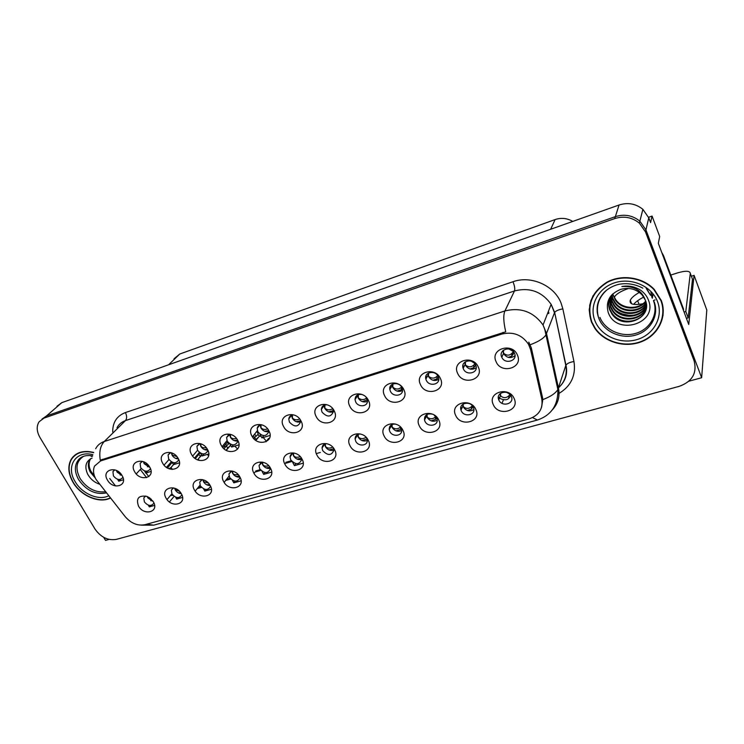 <?xml version="1.0" encoding="UTF-8"?>
<svg xmlns="http://www.w3.org/2000/svg" width="744" height="744" viewBox="0 0 744 744"><rect width="100%" height="100%" fill="white"/><g stroke="black" fill="none" stroke-linecap="round" stroke-linejoin="round"><path stroke-width="1.12" d="M293.964 453.003C291.639 453.403 290.337 454.696 290.048 456.89L290.699 459.829C295.535 464.926 299.181 464.879 301.636 459.68L301.497 458.211M301.646 459.346C298.288 460.155 295.582 458.974 293.517 455.802L292.857 453.263M284.906 464.2C290.253 475.342 308.276 470.32 302.12 459.271C296.698 447.962 278.628 453.263 284.906 464.2M326.57 443.619C323.77 443.954 322.264 445.423 322.05 448.037L322.691 450.632C327.853 455.933 331.601 455.728 333.935 450.036L333.303 447.581M333.935 450.064C330.41 451.115 327.546 449.962 325.351 446.595L324.709 444.047M316.925 455.04C322.226 466.395 340.817 461.215 334.688 449.962C329.294 438.421 310.657 443.898 316.925 455.04M360.329 433.975C356.943 434.161 355.195 435.817 355.093 438.941L355.697 441.146C358.245 446.912 368.057 446.009 367.238 440.039L366.513 437.742M367.257 440.467C363.546 441.787 360.524 440.671 358.18 437.109L357.576 434.561M349.959 445.591C355.214 457.151 374.399 451.813 368.289 440.346C362.951 428.581 343.709 434.236 349.959 445.591M170.729 452.594L168.097 454.956L168.656 459.039C172.543 463.493 175.826 463.875 178.523 460.183L178.681 459.439M178.411 458.871C175.761 458.871 173.65 457.634 172.087 455.179L171.334 452.78M162.694 463.233C168.265 473.919 184.531 469.092 178.207 458.499C172.543 447.646 156.268 452.743 162.694 463.233M261.395 424.731C259.052 424.973 257.647 426.173 257.201 428.321L257.843 431.743C262.437 436.756 266.036 436.821 268.658 431.929L268.593 430.292M268.696 431.511C265.459 432.162 262.846 430.953 260.874 427.884L260.186 424.945M251.918 436.031C257.405 447.321 275.206 442.038 268.909 430.86C263.339 419.393 245.501 424.973 251.918 436.031M145.647 496.025L143.806 497.95L144.373 501.893C148.103 506.125 151.255 506.571 153.831 503.204L153.906 502.953M153.125 501.475L147.833 497.913L147.247 496.546M138.514 506.097C144.001 516.299 159.551 511.965 153.357 501.847L149.702 497.894L146.819 496.378C138.626 495.132 135.854 498.368 138.514 506.097M230.203 434.291L226.595 437.426L227.218 441.118C231.533 445.926 235.03 446.121 237.708 441.676L237.764 440.383M237.782 440.922C234.723 441.378 232.249 440.15 230.389 437.258L229.673 434.384M221.275 445.377C226.799 456.453 244.051 451.329 237.755 440.355C232.147 429.102 214.858 434.505 221.275 445.377M142.355 461.354L140.114 463.4L140.653 467.613C144.355 471.901 147.544 472.356 150.214 468.98L150.372 468.45M149.87 467.409L144.187 463.754L143.462 461.726M134.673 471.77C140.272 482.27 156.063 477.583 149.749 467.176C144.057 456.518 128.256 461.457 134.673 471.77M461.271 410.79C464.135 417.821 476.327 414.957 473.556 407.861L473.342 407.321C470.506 400.328 458.425 403.071 460.992 410.074L461.271 410.79M473.872 409.563C469.622 411.944 466.051 411.014 463.177 406.763L462.638 404.42M455.654 415.338C460.722 427.614 481.87 421.718 475.872 409.553C470.71 397.073 449.478 403.313 455.654 415.338M390.377 391.195C393.102 397.622 403.955 395.845 402.402 389.186L401.899 387.661C399.212 381.281 388.48 382.937 389.837 389.484L390.377 391.195M402.485 390.563C398.524 392.311 395.269 391.242 392.72 387.345L392.144 384.35M384.564 395.603C389.856 407.796 410.065 401.797 403.871 389.726C398.477 377.329 378.212 383.662 384.564 395.603M202.256 479.564L199.727 482.14L200.331 485.804C204.423 490.352 207.762 490.64 210.357 486.669L210.45 486.027M210.161 485.469C207.39 485.562 205.195 484.344 203.558 481.805L202.87 479.722M194.491 490.073C199.931 500.638 216.411 496.043 210.217 485.572C204.693 474.858 188.195 479.703 194.491 490.073M463.363 368.857C466.358 376.297 479.024 372.8 475.807 365.378L475.686 365.09C472.719 357.706 460.192 361.035 463.159 368.364L463.363 368.857M476.216 367.787C471.873 370.345 468.227 369.424 465.288 365.034L464.749 362.216M457.634 373.339C462.796 386.034 484.4 379.626 478.28 367.043C473.026 354.125 451.348 360.905 457.634 373.339M199.997 443.573L196.909 446.298L197.504 450.213C201.587 454.835 204.981 455.133 207.669 451.087L207.799 450.092M207.771 450.027C204.879 450.297 202.554 449.069 200.806 446.353L200.062 443.591M191.543 454.435C197.095 465.316 213.844 460.341 207.53 449.562C201.894 438.514 185.126 443.759 191.543 454.435M361.984 394.525C357.632 393.939 355.316 395.622 355.028 399.575L355.641 401.825C358.255 407.814 368.299 406.689 367.397 400.467L366.002 397.138M367.415 401.342C363.639 402.755 360.561 401.63 358.18 397.966L357.576 394.943M349.792 406.205C355.148 418.156 374.706 412.353 368.475 400.514C363.035 388.359 343.421 394.497 349.792 406.205M173.529 487.915L171.362 490.147L171.948 493.969C175.844 498.35 179.09 498.722 181.685 495.076L181.778 494.63M181.248 493.616C178.737 493.467 176.747 492.249 175.296 489.971L174.645 488.241M166.098 498.201C171.566 508.58 187.572 504.116 181.369 493.83C175.817 483.302 159.802 488.008 166.098 498.201M293.666 414.901C290.82 415.022 289.183 416.38 288.765 418.984L289.425 422.081C294.326 427.298 298.046 427.214 300.567 421.829L300.278 419.765M300.567 421.792C297.154 422.666 294.401 421.476 292.299 418.221L291.639 415.236M283.52 426.405C288.97 437.9 307.328 432.45 301.05 421.058C295.517 409.377 277.121 415.133 283.52 426.405M262.418 462.117L259.024 465.521L259.675 468.748C264.222 473.658 267.766 473.733 270.295 468.99L270.286 467.837M270.323 468.32C267.143 468.915 264.576 467.716 262.632 464.73L261.953 462.229M253.862 473.091C259.238 484.028 276.722 479.155 270.556 468.311C265.087 457.197 247.566 462.349 253.862 473.091M327.118 404.81C323.631 404.699 321.715 406.233 321.352 409.405L322.012 412.111C327.276 417.551 331.089 417.291 333.461 411.348L332.791 408.754M333.452 411.748C329.862 412.874 326.951 411.711 324.719 408.251L324.086 405.238M316.135 416.463C321.529 428.191 340.482 422.564 334.223 410.948C328.727 399.035 309.737 404.978 316.135 416.463M426.256 380.212C429.111 387.122 440.848 384.564 438.523 377.487L438.179 376.566C435.361 369.703 423.755 372.13 425.856 379.087L426.256 380.212M438.737 379.384C434.58 381.514 431.139 380.51 428.404 376.371L427.847 373.442M420.49 384.657C425.717 397.101 446.605 390.898 440.448 378.575C435.119 365.918 414.166 372.474 420.49 384.657M231.868 470.971L228.929 473.937L229.561 477.406C233.867 482.131 237.308 482.317 239.884 477.974L239.949 477.099C234.434 466.163 217.434 471.157 223.73 481.712C229.143 492.454 246.115 487.729 239.931 477.071M239.903 477.016C236.899 477.406 234.481 476.197 232.658 473.389L231.961 470.989M501.735 357.12L501.8 357.269C504.999 364.886 518.094 360.766 514.495 353.214L514.318 352.851C510.868 345.365 498.117 349.754 501.735 357.12M514.997 355.734C510.561 358.766 506.729 358.004 503.493 353.456L502.916 350.647M496.062 361.621C501.149 374.595 523.506 367.954 517.433 355.111C512.263 341.914 489.812 348.936 496.062 361.621M395.408 424.071C391.251 423.968 389.186 425.81 389.214 429.595L389.763 431.353C392.404 437.5 402.95 436.058 401.574 429.688L400.226 426.786M401.648 430.534C397.761 432.162 394.571 431.092 392.069 427.316L391.483 424.796M384.053 435.826C389.252 447.628 409.061 442.103 402.988 430.413C397.696 418.426 377.831 424.266 384.053 435.826M432.469 414.185C427.056 413.162 424.406 415.096 424.499 419.988L424.936 421.234C427.679 427.809 439.016 425.717 436.998 418.965L434.143 415.04M437.165 420.239C433.101 422.22 429.725 421.216 427.047 417.207L426.479 414.752M419.272 425.754C424.406 437.779 444.866 432.078 438.821 420.155C433.603 407.926 413.069 413.962 419.272 425.754M114.809 469.873L112.93 471.622L113.441 475.937C116.994 480.075 120.091 480.596 122.732 477.49L122.844 477.155M122.118 475.63L117.087 472.087L116.417 470.468M107.462 480.066C113.079 490.389 128.424 485.832 122.1 475.602C116.399 465.13 101.045 469.929 107.462 480.066M498.833 399.993C501.819 407.498 514.885 403.806 511.314 396.403L511.305 396.375C508.301 388.917 495.383 392.544 498.768 399.835L498.833 399.993M493.272 404.578C498.266 417.096 520.13 411.004 514.178 398.598C509.091 385.857 487.134 392.302 493.272 404.578M96.05 479.424L125.252 516.736C131.13 523.404 137.687 526.064 144.931 524.697L529.198 418.835C538.963 415.412 543.157 408.819 541.799 399.044L530.621 349.624L528.538 344.314C522.074 334.884 513.258 331.443 502.079 334L100.598 460.927L94.572 466.051C92.814 470.106 93.307 474.56 96.05 479.424M597.516 312.926L597.125 311.317M600.176 297.609L600.241 298.093L600.176 297.609M688.87 381.207L701.648 377.729L645.941 229.887L639.868 221.173C632.623 215.342 624.458 213.835 615.353 216.643L46.481 415.952L42.036 419.039L46.481 415.952L615.353 216.643C624.458 213.835 632.623 215.342 639.868 221.173L645.941 229.887L694.385 358.45L694.152 360.952L645.476 231.877L639.366 223.135C632.093 217.276 623.881 215.76 614.739 218.569L43.961 418.137L39.116 421.755C36.316 426.256 36.614 431.52 39.999 437.546L94.99 529.031C100.812 537.242 107.899 540.702 116.241 539.4L679.328 386.313C692.246 381.57 697.184 373.107 694.152 360.952M103.686 537.317L105.527 540.395L109.126 539.419M691.362 276.229L694.087 275.373L688.73 324.496L658.328 243.316L659.686 236.508L652.06 216.076L650.572 222.605L648.777 217.825L642.881 209.343C635.85 203.679 627.917 202.228 619.064 205L61.799 402.662L57 406.243M648.573 217.285L652.06 216.076M694.087 275.373L706.8 309.997L701.648 377.729M174.031 358.794L179.788 354.005L555.126 219.564C561.264 217.536 567.142 218.15 572.778 221.424M639.077 304.38L637.654 300.716M589.248 308.965L589.601 311.559M500.517 395.966L500.005 393.771M503.465 399.761L502.005 403.332M141.23 468.469L136.254 473.909M123.439 479.768L118.715 481.201L117.589 479.285M120.351 479.443L118.715 481.201M254.56 472.561L253.992 473.333M241.084 480.81L233.83 482.865L232.407 480.261M238.833 476.281L238.201 477.118M235.132 481.154L233.83 482.865M228.947 473.919L230.993 471.278M271.681 472.115L263.683 474.384L262.055 471.352M268.482 467.753L267.961 468.469M265.031 472.514L263.683 474.384M268.928 439.323L268.5 438.514L265.999 441.815M268.5 438.514L269.523 438.207M298.27 421.541L297.86 422.099M197.588 459.857L198.583 459.56L199.039 460.369M200.015 485.144L195.17 491.152M182.578 497.429L176.691 499.103L175.565 497.141M177.9 497.634L176.691 499.103M226.994 440.671L222.084 446.66M208.776 453.97L202.117 455.979L200.592 453.208M207.52 449.553L207.055 450.111M203.791 453.989L202.117 455.979M229.031 476.095L224.149 482.41M211.398 489.245L204.842 491.105L203.586 488.845M209.789 484.865L209.297 485.488M206.097 489.524L204.842 491.105M168.981 459.55L164.033 465.139M151.06 471.417L145.722 473.035L144.485 470.878M147.349 471.231L145.722 473.035M257.377 430.618L252.439 436.914M238.954 444.847L231.589 447.07L229.877 443.908M237.066 440.271L236.425 441.071M233.291 444.959L231.589 447.07M168.665 468.571L171.306 467.771L172.255 469.455M171.864 493.811L167.028 499.587M154.585 505.39L149.321 506.878L148.326 505.157M150.493 505.511L149.321 506.878M270.072 435.435L261.944 437.891L260.009 434.236M267.208 431.055L266.678 431.743M263.692 435.631L261.944 437.891M197.551 450.297L192.631 456.063M179.49 462.824L173.51 464.628L172.143 462.191M175.156 462.749L173.51 464.628M303.217 463.159L294.429 465.651L292.569 462.08M299.023 458.964L298.614 459.56M295.833 463.605L294.429 465.651M224.158 446.075L224.986 447.609M93.698 452.445C83.291 449.99 75.767 452.306 71.108 459.411C67.565 466.2 68.215 473.863 73.061 482.391C80.854 495.997 99.547 503.855 110.484 498.024M591.48 322.096L594.744 328.178C604.202 342.268 625.081 348.332 641.681 341.636C658.356 335.088 667.48 316.6 661.286 300.511L654.236 289.388C642.714 277.149 621.835 274.043 606.983 282.134C591.378 292.197 586.207 305.514 591.48 322.096M661.695 319.967L663.09 315.131M72.326 458.109L72.968 456.863M589.704 307.83L589.722 304.947M589.955 315.224L589.211 310.071M95.66 448.725C97.473 445.247 100.338 442.838 104.262 441.518C100.328 445.758 98.999 451.98 100.263 460.173L505.734 331.805C503.465 322.059 503.186 315.103 504.916 310.946C520.763 307.095 533.467 311.783 543.046 324.988L546.561 333.693L558.484 388.163C560.083 396.496 558.047 403.713 552.364 409.823M528.779 342.147L531.309 347.876L542.441 397.175L542.785 399.612L541.632 407.042M590.969 300.306L590.066 305.17M74.958 455.021L74.14 456.1M500.442 393.409L500.619 395.827C503.316 398.217 506.041 398.235 508.784 395.901L508.738 398.403L510.077 396.682L510.114 394.58M508.784 395.901L509.947 394.404M508.738 398.403C506.785 400.272 503.725 400.216 499.568 398.245M499.466 398.161L498.378 396.868M510.626 395.213L510.077 396.682M510.217 395.715L510.728 395.362M514.076 352.414L511.807 356.069L508.301 357.371M513.155 354.414L513.202 351.791L511.844 353.456C509.231 355.79 506.469 355.697 503.539 353.168L503.502 350.145M508.859 348.945L513.425 351.503M463.131 404.057L463.289 406.615C465.977 408.958 468.711 408.968 471.491 406.643L471.501 409.088L472.896 406.512M471.491 406.643L472.273 405.675M471.501 409.088L467.344 410.493M461.773 408.437L460.889 407.135M425.354 418.361L424.666 417.096M427.028 414.427L427.168 417.059C429.846 419.356 432.589 419.346 435.398 417.04L435.463 419.43L436.663 418.007M435.398 417.04L435.798 416.575M435.463 419.43L431.074 420.834M390.154 427.967L389.642 426.786M392.06 424.499L392.19 427.177C394.869 429.418 397.622 429.39 400.458 427.103L400.57 429.437L401.286 428.628M400.57 429.437L395.948 430.841M462.898 365.388L463.893 366.894M475.732 365.202L473.77 367.676L469.994 368.996M474.904 363.769L473.751 365.118C471.11 367.443 468.32 367.369 465.4 364.895L465.409 361.742M425.903 376.148L426.135 376.734L427.316 376.492M438.449 377.255L436.979 378.901L432.934 380.24M437.63 375.599L436.914 376.399C434.236 378.715 431.446 378.659 428.525 376.232L428.553 373.014M426.675 377.636L426.135 376.734M390.182 386.61L391 387.587M402.309 388.759L401.379 389.763L397.082 391.102M401.546 387.01L401.267 387.317C398.561 389.614 395.752 389.577 392.851 387.206L392.888 383.969M355.641 396.803L356.023 398.077M367.303 399.863L362.375 401.621M366.606 398.031C363.835 400.179 361.063 400.114 358.31 397.826L358.338 394.618M171.343 461.773L166.461 467.334M639.366 292.392C634.418 295.219 631.386 297.842 630.28 300.278C629.238 304.24 633.432 305.403 642.872 303.775M633.637 304.37C635.627 301.934 639.003 299.507 643.765 297.07M653.418 300.576L655.101 299.879M670.8 275.057L677.756 272.834C685.633 270.593 689.809 270.751 690.302 273.336L685.801 311.504L688.181 317.846L686.452 318.404M614.321 297.321L614.404 297.107C616.209 294.019 620.747 291.211 628.01 288.681M684.071 312.062L685.801 311.504M690.302 273.336L692.487 279.279L688.181 317.846M663.35 256.736L663.546 255.685L661.704 252.337M683.42 310.313L683.559 309.16L663.546 255.685M105.536 491.756C95.437 492.863 86.964 488.464 80.138 478.569C74.967 468.525 76.167 461.075 83.737 456.249M92.107 458.062C85.765 461.075 84.277 466.432 87.653 474.133C90.443 479.108 94.404 482.456 99.556 484.186M110.307 497.801C99.482 503.567 80.984 495.783 73.275 482.326C68.485 473.891 67.844 466.311 71.34 459.587C75.925 452.584 83.347 450.278 93.605 452.668M75.163 455.235L76.074 454.231M95.316 478.066L90.229 472.012C87.978 467.576 87.783 463.531 89.661 459.876L90.359 458.843M94.414 475.909L90.945 471.287C88.694 466.851 88.508 462.815 90.377 459.169L90.694 458.657M92.451 456.277L91.177 456.416M653.502 300.781C658.654 313.987 650.191 329.192 635.897 333.331C621.659 337.655 604.993 330.234 599.934 317.39M645.336 300.148L642.221 295.033C636.343 289.025 629.192 287.128 620.784 289.36C609.764 293.824 605.542 301.422 608.127 312.145C615.865 336.446 658.077 323.724 648.554 300.399C646.945 295.982 644.025 292.411 639.803 289.658C634.241 286.421 628.261 285.371 621.863 286.514C633.944 285.826 641.765 290.374 645.336 300.148C653.353 318.097 622.849 331.052 611.819 313.81L609.755 309.95C608.108 305.533 608.332 301.069 610.443 296.558M591.833 321.985C586.616 305.57 591.74 292.392 607.197 282.432C621.9 274.434 642.565 277.521 653.957 289.649L660.914 300.623C667.043 316.544 658.021 334.837 641.533 341.319C625.118 347.959 604.454 341.961 595.079 328.03L591.833 321.985M591.322 300.437L593.033 295.721M645.801 301.487C638.994 310.555 622.068 310.285 615.428 300.12L612.721 293.945M645.69 301.125C638.715 309.904 622.151 309.458 615.604 299.46L613.605 295.684M646.164 302.957C640.035 313.131 621.714 313.587 614.721 302.799L612.712 299.004L611.735 294.95M646.09 302.585C639.784 312.489 621.798 312.759 614.897 302.129L612.889 298.344L611.968 294.698M646.369 304.398C641.03 315.689 621.361 316.898 614.005 305.505L611.986 301.701L610.908 295.935M646.331 304.036C640.779 315.047 621.454 316.07 614.191 304.826L612.163 301.022L611.103 295.694M646.434 305.84C641.988 318.218 621.017 320.236 613.289 308.248L611.252 304.417L610.247 296.958M646.434 305.477C641.746 317.586 621.11 319.399 613.465 307.56L611.429 303.738L610.406 296.642M646.369 307.263C642.946 320.711 620.673 323.612 612.554 311.011L610.508 307.17L609.699 298.279M646.396 306.909C642.714 320.097 620.756 322.766 612.74 310.322L610.694 306.472L609.82 297.944M646.22 308.332C643.681 322.552 620.422 326.17 612.005 313.112L609.941 309.253C608.452 305.31 608.499 301.255 610.089 297.079M609.764 297.926L609.894 297.377M663.285 310.081L662.699 315.112M608.815 313.829L608.583 313.308M646.285 288.049L650.582 295.312M651.214 292.913L652.023 297.609M652.534 294.764L652.358 298.232M635.497 314.861C628.596 316.135 622.263 314.814 616.506 310.908M652.897 295.331L652.442 297.581M646.211 288.393L650.21 294.801M650.916 292.532L651.93 297.442M652.442 294.615L652.349 298.204M630.661 315.689L620.608 313.624M652.879 295.303L652.423 297.758M356.125 437.277L355.753 436.217M366.69 438.077L366.997 438.876M366.755 439.146L361.928 440.541M358.18 434.301L358.31 436.97C360.468 439.062 363.063 439.174 366.094 437.305M323.194 446.316L322.942 445.405M333.758 448.753L328.96 449.934M325.342 443.824L325.481 446.456C327.221 448.39 329.62 448.613 332.661 447.135M291.304 455.105L291.137 454.37M301.478 458.192L296.986 459.039M293.499 453.087L293.648 455.663C295.08 457.43 297.265 457.737 300.204 456.602M322.217 406.745L322.459 407.842M333.396 410.586L328.755 411.813M332.689 408.633C329.871 410.428 327.258 410.251 324.858 408.112L324.877 404.959M289.844 416.445L289.993 417.347M300.52 420.806L296.177 421.671M299.637 418.918C296.903 420.332 294.503 420.053 292.439 418.082L292.439 415.013M258.475 425.903L258.549 426.6M268.649 430.618L264.594 431.241M267.552 428.823C264.957 429.911 262.772 429.548 261.014 427.744L260.977 424.778M260.4 463.67L260.307 463.112M269.979 467.344L265.98 467.874M262.586 462.154L262.772 464.591C263.943 466.19 265.915 466.572 268.686 465.725M253.658 438.486L254.29 437.621L256.196 439.276L258.419 437.323M253.639 438.467L257.861 434.598L259.47 436.049L261.2 436.477M263.218 437.509L266.417 441.248M255.871 440.42L259.47 436.049M239.373 476.151L235.885 476.439M232.547 471.147L232.807 473.249C233.765 474.691 235.523 475.118 238.071 474.533M256.196 439.276L255.536 440.178M257.405 434.766L258.298 434.496M227.199 449.227L227.562 448.344M224.065 448.809L226.083 446.186L227.962 447.814L229.989 445.972M234.797 446.102L237.606 449.069M226.26 450.334L230.603 445.256M225.506 446.939L229.143 443.387M209.641 484.642L206.665 484.763M203.4 479.889L203.707 481.666L208.329 483.042M227.962 447.814L226.111 450.25M257.303 432.143L258.056 433.575M199.894 457.151L200.22 456.491M195.356 458.62L198.648 454.519L200.508 456.128L201.568 454.984M207.157 454.454L208.618 455.672M225.469 444.466L227.664 441.843M197.513 459.829L200.964 455.942M198.239 455.021L200.099 452.929M180.745 492.844L178.29 492.835M175.11 488.417L175.445 489.831L179.416 491.273M200.508 456.119L197.923 459.374M253.425 435.649L254.402 437.481M254.718 434.012L255.75 435.965M173.361 464.842L172.394 465.902M199.336 452.426L194.575 458.034M169.623 468.934L173.575 464.609M167.484 467.985L171.957 462.619L172.775 463.326M171.706 462.917L172.217 462.322M152.65 500.777L150.707 500.693M147.656 496.722L147.982 497.773L151.292 499.215M227.357 442.168L228.296 443.908M224.567 445.572L225.386 447.088M225.832 444.029L226.641 445.517M228.055 435.128L228.083 435.621M237.615 440.113L233.969 440.513M236.415 438.374C233.988 439.183 232.026 438.765 230.528 437.119L230.435 434.357M207.39 449.311L204.247 449.516M206.181 447.6C203.949 448.158 202.21 447.693 200.954 446.214L200.759 443.815M178.03 458.192L175.389 458.248M176.802 456.509L172.236 455.049L171.957 453.012M149.507 466.767L147.368 466.73M148.261 465.112L144.345 463.624L144.02 461.968M121.774 475.072L120.137 474.97M120.491 473.435L117.245 471.956L116.901 470.701M61.799 402.662L43.961 418.137M619.064 205L614.739 218.569M648.777 217.825L645.476 231.877M555.126 219.564L550.634 229.273M179.788 354.005L168.609 364.774M530.621 349.624L531.309 347.876M502.079 334L502.805 332.456M100.598 460.927L102.17 459.346M548.654 313.577L548.198 311.838M112.707 431.948C112.623 422.35 116.845 415.887 125.392 412.576L513.007 281.734C514.615 285.854 515.108 288.923 514.495 290.951L125.466 420.602C121.635 421.932 118.808 424.303 117.003 427.716M513.007 281.734C531.011 275.187 554.289 285.436 561.06 303.05L562.855 308.872L573.959 361.538C576.116 375.86 570.797 386.685 557.991 394.013M530.23 344.723C538.21 341.812 543.446 338.548 545.919 334.949L554.494 312.74L551.137 304.333C541.976 291.592 529.756 287.128 514.495 290.951L504.916 310.946L104.262 441.518L125.466 420.602C127.038 418.565 127.01 415.896 125.392 412.576M532.518 417.598L537.419 420.025L153.738 525.152L146.642 524.222M542.785 399.612C550.514 396.71 555.545 393.344 557.879 389.521L565.793 365.49L554.652 312.424C556.01 310.769 558.753 309.588 562.855 308.872M115.562 485.953L109.712 478.504M558.623 387.736C564.994 381.635 567.384 374.223 565.793 365.49L565.942 365.155C567.244 363.388 569.913 362.179 573.959 361.538M541.939 399.751L542.581 397.882M140.272 469.52L146.605 477.676M170.488 495.448L172.98 495.346M169.446 501.949L174.115 496.332M197.225 488.613L201.531 487.376M225.655 480.466L230.761 478.996M254.922 472.077L260.874 470.375M285.054 463.447L291.908 461.485M509.538 394.013L506.924 392.525M511.844 353.456L511.807 356.069M513.295 353.484L513.76 351.94M512.309 350.452L510.263 349.317M390.433 427.484L389.94 427.567M475.184 366.02L475.184 364.16M473.751 365.118L473.77 367.676M471.417 361.231L474.486 363.267M436.914 376.399L436.979 378.901M401.267 387.317L401.379 389.763M366.783 398.366L366.913 400.281M106.429 492.881C95.641 495.03 86.388 490.649 78.678 479.741C74.307 471.817 74.288 465.093 78.613 459.587L81.449 457.272M108.708 495.774C98.896 500.954 82.184 493.904 75.209 481.731C65.435 466.59 75.814 449.99 92.879 454.696M654.153 301.738C659.324 315.344 650.526 330.885 635.822 335.06C621.194 339.441 604.128 331.796 598.92 318.618L598.455 317.353C595.349 306.807 598.111 297.702 606.723 290.039M595.023 320.999C588.848 306.128 597.767 288.161 614.618 282.804C631.386 277.224 651.8 286.133 657.547 301.664C663.555 317.111 653.613 334.828 636.929 339.599C620.329 344.602 600.947 335.944 595.023 320.999M597.748 314.507L597.181 311.866M258.038 433.603L257.275 432.162M302.027 459.104L301.636 459.68M269.133 431.306L268.658 431.929M238.136 441.136L237.708 441.676M270.649 468.497L270.295 468.99M503.493 353.456L501.8 357.269M642.881 209.343L639.366 223.135M528.538 344.314L529.17 342.761M500.452 395.817L498.768 399.835M114.446 470.031L112.93 471.622M426.619 415.961L424.499 419.988M391.53 425.568L389.214 429.595M428.005 375.255L425.856 379.087M324.077 405.564L321.352 409.405M261.274 462.48L259.024 465.521M291.546 415.264L288.765 418.984M173.082 488.111L171.362 490.147M357.566 395.734L355.028 399.575M198.983 443.889L196.909 446.298M465.084 364.541L463.159 368.364M201.605 479.824L199.727 482.14M392.19 385.643L389.837 389.484M462.898 406.047L460.992 410.074M141.797 461.578L140.114 463.4M228.892 434.645L226.595 437.426M145.368 496.155L143.806 497.95M259.73 425.103L257.201 428.321M169.967 452.863L168.097 454.956M357.585 434.914L355.093 438.941M324.682 444.056L322.05 448.037M292.494 453.412L290.048 456.89M548.365 311.401L548.923 313.038M561.106 385.122C566.054 379.208 567.663 372.549 565.942 365.155L554.652 312.424L551.137 304.333L543.046 324.988L544.775 329.443L557.879 389.521C558.205 405.052 551.388 415.217 537.419 420.025M153.738 525.152L141.267 525.152M198.118 487.497L200.927 486.697M226.511 479.35L230.156 478.308M255.741 470.961L260.261 469.669M285.845 462.322L291.295 460.759M316.851 453.431L320.348 452.426M144.327 470.812L144.792 471.417M145.982 472.952L148.819 476.616M510.189 396.524L510.235 394.72M513.276 354.265L513.341 351.614M475.416 365.732L475.425 364.569M631.647 303.794L630.28 300.278M81.561 457.207L78.613 459.587C81.691 456.119 86.332 454.882 92.554 455.877M90.377 459.169L89.661 459.876M606.937 289.872C598.483 297.507 595.656 306.668 598.455 317.353C595.507 308.248 597.413 299.906 604.184 292.327C608.183 288.421 613.056 285.752 618.822 284.32C627.146 282.794 635.162 284.087 642.872 288.179M615.604 299.46L615.428 300.12M614.897 302.129L614.721 302.799M614.191 304.826L614.005 305.505M613.465 307.56L613.289 308.248M612.74 310.322L612.554 311.011M612.005 313.112L611.819 313.81M597.86 315.028L597.32 312.926M257.917 437.593L255.778 440.346M229.654 446.168L227.218 449.171M227.645 441.815L222.875 447.637"/></g></svg>

